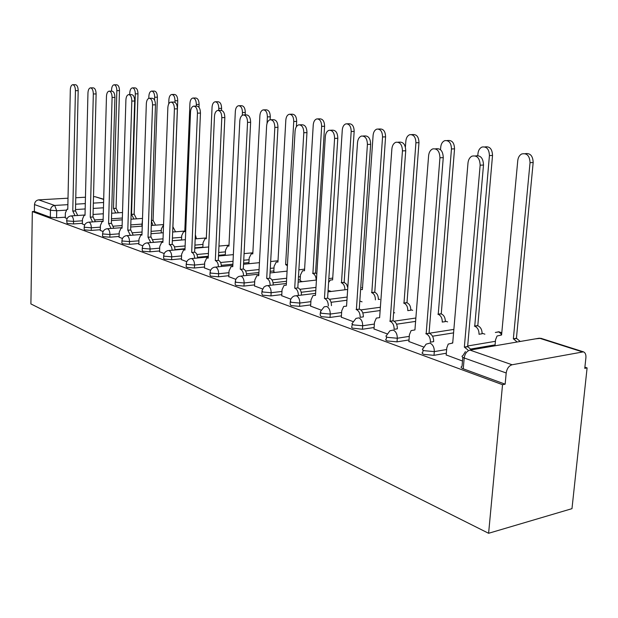 <?xml version="1.0" encoding="UTF-8"?>
<svg xmlns="http://www.w3.org/2000/svg" width="618" height="618" viewBox="0 0 618 618"><rect width="100%" height="100%" fill="white"/><g stroke="black" fill="none" stroke-linecap="round" stroke-linejoin="round"><path stroke-width="0.93" d="M423.052 350.105L422.89 352.152C421.553 352.816 421.932 353.573 424.025 354.408L434.006 355.327L434.307 351.611L424.319 350.7C422.225 349.865 421.847 349.124 423.183 348.467L426.08 344.156L429.966 343.106C432.894 344.566 434.346 347.401 434.307 351.611L446.644 349.533M386.513 336.825L386.358 338.958C385.207 339.568 385.562 340.24 387.416 340.974L397.019 341.847L397.289 338.247L387.679 337.382C385.825 336.656 385.47 335.983 386.621 335.381L389.904 330.8L393.21 330.074C395.953 331.449 397.312 334.176 397.289 338.247L409.294 336.37M352.345 324.411L351.634 327.339L352.569 328.158L362.434 329.247L362.681 325.756L353.419 324.929L351.874 323.863L356.007 318.386L358.842 317.884C361.406 319.189 362.681 321.808 362.681 325.756L374.361 324.056M320.317 312.778L320.17 315.018L321.097 316.64L330.027 317.436L330.244 314.052L321.314 313.264L320.387 311.657L324.195 306.806L326.628 306.458C329.031 307.694 330.236 310.221 330.244 314.052L341.63 312.507M290.236 301.847L290.105 304.133L290.97 305.586L299.599 306.343L299.792 303.059L291.163 302.302L290.29 300.858L291.109 298.641L292.654 296.872L294.268 295.968L296.37 295.728C298.633 296.903 299.776 299.344 299.792 303.059L310.893 301.654M261.932 291.565L261.808 293.874L262.627 295.188L270.962 295.906L271.14 292.716L262.797 291.997L261.978 290.699L264.033 286.961L266.072 285.794L267.903 285.632C270.035 286.752 271.117 289.108 271.14 292.716L281.97 291.433M235.257 281.87L235.141 284.203L235.906 285.385L243.979 286.072L244.141 282.967L236.061 282.279L235.288 281.105L236.107 278.818L237.366 277.343L239.019 276.37L241.066 276.115C243.083 277.181 244.102 279.46 244.141 282.967L254.709 281.793M210.066 272.723L209.958 275.064L210.684 276.13L218.502 276.794L218.641 273.766L210.815 273.102L210.097 272.051C210.545 269.548 211.959 267.934 214.322 267.192L215.728 267.13C217.629 268.142 218.602 270.352 218.641 273.766L228.969 272.685M186.242 264.071L186.149 266.412L186.821 267.378L194.415 268.011L194.539 265.06L186.945 264.427L186.265 263.477C186.698 260.966 188.119 259.359 190.522 258.672L191.765 258.633C193.565 259.599 194.492 261.746 194.539 265.06L204.628 264.071M163.677 255.867L163.592 258.208L164.226 259.081L171.595 259.699L171.704 256.825L164.334 256.215L163.7 255.35C164.118 252.832 165.539 251.248 167.957 250.599L169.062 250.584C170.777 251.511 171.657 253.589 171.704 256.825L181.568 255.914M142.279 248.096L142.202 250.429L142.797 251.225L149.958 251.812L150.058 249.008L142.889 248.421L142.294 247.633C142.696 245.122 144.11 243.554 146.543 242.951L147.532 242.944C149.154 243.832 149.996 245.856 150.058 249.008L159.707 248.166M121.955 240.711L121.885 243.029L122.441 243.755L129.401 244.319L129.494 241.584L122.526 241.02L121.962 240.302C122.349 237.799 123.754 236.261 126.196 235.682L127.084 235.697C128.629 236.547 129.425 238.509 129.494 241.584L138.934 240.811M102.619 233.689L102.557 235.991L103.082 236.648L109.857 237.196L109.934 234.523L103.16 233.983L102.634 233.326C102.997 230.838 104.396 229.324 106.837 228.776L107.632 228.799C109.1 229.61 109.873 231.526 109.934 234.523L119.181 233.813M84.21 227.007L84.156 229.286L84.651 229.888L91.248 230.414L91.317 227.803L84.72 227.277L84.218 226.682C84.573 224.21 85.964 222.719 88.389 222.202L89.108 222.225C90.514 223.013 91.248 224.875 91.317 227.803L100.371 227.146M66.667 220.626L67.084 223.438L73.511 223.948L73.565 221.399L67.138 220.889L66.674 220.34C67.007 217.891 68.382 216.424 70.8 215.937L71.456 215.968C72.793 216.725 73.496 218.533 73.565 221.399L82.441 220.788M66.01 210.151L56.717 210.738L50.444 210.251L34.5 204.558L34.392 211.441L32.337 211.572L502.534 384.69L488.606 533.288L571.982 508.66L587.1 367.903L584.898 367.177M484.883 334.168L482.102 333.249M447.602 321.87L445.315 321.113M412.662 310.336L410.815 309.726M379.838 299.506L378.386 299.027M32.337 211.572L30.9 303.925L488.606 533.288M587.1 367.903L584.767 368.367L585.91 357.745C586.127 354.624 585.308 352.654 583.446 351.835L512.083 364.767C508.892 365.794 506.93 368.529 506.204 372.986L464.203 357.984C461.831 357.057 461.422 356.238 462.975 355.535L465.431 351.588M502.534 384.69L505.145 384.172L506.204 372.986M65.276 217.204L56.586 217.783L56.717 210.738L54.685 205.446L67.872 204.658M103.685 199.452L94.948 196.671L93.503 196.748M85.454 197.212L75.775 197.76M68.011 198.2L38.679 199.869L54.685 205.446C52.159 205.879 50.746 207.478 50.444 210.251L50.313 217.289L56.586 217.783M94.948 196.671L103.693 199.22M34.5 204.558C34.793 201.847 36.184 200.286 38.679 199.869M82.372 223.955L84.697 224.906M100.286 230.406L103.113 231.541M119.081 237.173L122.457 238.509M138.818 244.28L142.797 245.84M159.575 251.75L164.21 253.558M181.422 259.622L186.783 261.684M204.458 267.911L210.622 270.275M273.797 271.874L275.018 272.422M228.776 276.671L235.821 279.351M300.093 280.757L302.341 281.654M254.492 285.933L262.511 288.969M281.723 295.736L290.831 299.174M310.615 306.134L320.92 310.012M341.314 317.188L352.955 321.561M374.006 328.961L387.138 333.874M408.892 341.515L423.693 347.038M446.188 354.941L462.496 361.02M495.088 344.875L470.916 349.015M446.335 353.218L434.006 355.327M453.573 332.878L432.53 336.215M409.016 339.946L397.019 341.847M415.605 321.399L396.563 324.211M374.114 327.525L362.434 329.247M380.14 310.537L362.805 312.924M341.406 315.868L330.027 317.436M346.945 300.255L331.078 302.295M310.692 304.913L299.599 306.343M315.79 290.514L301.221 292.268M281.785 294.608L270.962 295.906M300.155 279.738L298.278 279.946M286.513 281.275L273.063 282.789M254.546 284.883L243.979 286.072M273.851 270.923L270.136 271.317M258.927 272.507L246.489 273.828M228.822 275.698L218.502 276.794M248.938 262.573L243.6 263.106M232.901 264.172L221.36 265.323M204.496 267.007L194.415 268.011M225.307 254.655L218.525 255.288M208.297 256.254L197.559 257.258M181.46 258.772L171.595 259.699M202.866 247.123L194.801 247.841M185.014 248.706L174.994 249.595M159.606 250.954L149.958 251.812M181.53 239.969L172.322 240.734M162.936 241.522L153.573 242.302M138.841 243.531L129.401 244.319M119.104 236.47L109.857 237.196M100.301 229.741L91.248 230.414M82.387 223.322L73.511 223.948M65.269 217.799L67.138 218.579M505.145 384.172L463.261 368.807C460.897 367.849 460.487 367.007 462.04 366.289L462.82 357.351M34.392 211.441L50.313 217.289M328.088 290.352L331.318 291.449M359.815 301.074L362.048 301.831M393.627 312.507L394.678 312.863M75.017 215.659L72.777 211.062L75.473 210.885L77.721 215.481M72.87 84.712L75.427 84.712C77.142 85.021 78.053 86.999 78.185 90.661L75.473 210.885M72.777 211.062L75.435 90.661C75.311 86.999 74.392 85.014 72.685 84.712C71.286 85.068 70.498 86.736 70.321 89.718L67.779 209.324L66.999 209.239L65.369 213.055L65.269 217.907M115.775 212.963L113.48 208.467L116.848 90.622C116.74 87.03 115.805 85.091 114.036 84.79C112.592 85.145 111.765 86.775 111.564 89.695L111.526 91.147M114.23 84.79L116.663 84.797C118.432 85.099 119.374 87.038 119.483 90.614L116.068 208.297L118.37 212.793M116.068 208.297L113.48 208.467M92.6 221.908L90.259 217.134L93.163 217.003L95.342 221.715M90.653 87.849L93.218 87.856C95.017 88.158 95.983 90.189 96.114 93.951L92.994 216.949M90.259 217.134L93.326 93.959C93.194 90.189 92.237 88.15 90.437 87.849C88.977 88.227 88.15 89.934 87.957 92.97L85.014 215.311L84.172 215.226L82.48 219.112L82.364 224.064M111.031 228.467L108.583 223.5L111.541 223.361L113.812 228.258M109.309 91.147L111.881 91.147C113.782 91.441 114.801 93.527 114.925 97.405L111.356 223.299M108.583 223.5L112.097 97.412C111.966 93.534 110.954 91.449 109.054 91.147C107.532 91.541 106.667 93.287 106.466 96.377L103.09 221.592L102.163 221.507L100.417 225.454L100.286 230.522M133.921 219.011L131.526 214.346L135.319 93.843C135.211 90.151 134.23 88.165 132.368 87.872C130.862 88.235 129.996 89.904 129.788 92.878L129.734 94.608M132.592 87.872L135.033 87.872C136.895 88.165 137.876 90.151 137.984 93.836L134.145 214.168L136.547 218.826M134.145 214.168L131.526 214.346M152.924 225.354L151.433 221.113M154.577 100.155L154.678 97.219C154.57 93.426 153.534 91.379 151.58 91.093C150.004 91.479 149.1 93.179 148.876 96.207L148.807 98.347M142.457 220.039L141.854 226.18M151.835 91.093L154.276 91.085C156.238 91.379 157.273 93.418 157.381 97.204L153.071 220.317L155.582 225.161M153.071 220.317L151.456 220.433M130.383 235.358L127.81 230.182L130.823 230.027L133.202 235.134M128.899 94.616L131.479 94.608C133.488 94.894 134.562 97.034 134.685 101.028L130.63 229.966M127.81 230.182L131.819 101.051C131.688 97.049 130.622 94.902 128.614 94.616C127.022 95.025 126.118 96.81 125.902 99.962L122.047 228.173L121.035 228.096L119.235 232.105L119.081 237.297M150.715 242.596L148.026 237.196L151.078 237.042L153.573 242.356M149.517 98.254L152.082 98.247C154.214 98.517 155.342 100.719 155.473 104.844L150.877 236.972M148.026 237.196L152.561 104.867C152.43 100.742 151.302 98.532 149.177 98.254C147.517 98.695 146.566 100.518 146.335 103.724L141.955 235.095L140.85 235.018L138.988 239.096L138.818 244.404M172.113 250.228C171.912 247.293 171.047 245.439 169.494 244.658L172.391 244.411C173.944 245.191 174.817 247.046 175.01 249.973M171.225 102.094L173.774 102.07C176.037 102.333 177.235 104.597 177.366 108.861L172.183 244.342M169.286 244.589L174.415 108.892C174.284 104.62 173.086 102.356 170.823 102.094C169.093 102.565 168.096 104.427 167.849 107.686L162.905 242.364L161.677 242.302L159.768 246.443L159.568 251.881M172.847 232.013L172.7 230.715M174.94 102.325L174.994 100.757C174.886 96.848 173.797 94.755 171.727 94.477C170.089 94.878 169.147 96.624 168.899 99.699L168.745 103.886M163.546 224.89L161.368 228.884L161.213 232.924M172.028 94.477L174.461 94.469C176.532 94.747 177.621 96.841 177.737 100.742L172.916 226.76L175.535 231.796M196.277 106.118L196.339 104.481C196.23 100.448 195.079 98.301 192.893 98.03C191.178 98.455 190.197 100.24 189.935 103.368L184.774 231.704L183.631 231.634L181.7 235.628L181.522 240.023M193.241 98.03L195.659 98.015C197.853 98.285 199.004 100.433 199.112 104.457L198.996 107.362M195.35 234.778L196.485 238.772M218.702 110.406L218.795 108.397C218.687 104.233 217.466 102.024 215.141 101.769C213.357 102.225 212.329 104.04 212.051 107.223L206.304 238.726L205.045 238.664L203.059 242.712L202.851 247.501M215.551 101.761L217.953 101.746C220.278 102.001 221.491 104.21 221.607 108.366L221.514 110.406M194.655 258.278C194.477 255.226 193.565 253.28 191.904 252.445L194.848 252.175C196.501 253.009 197.42 254.948 197.598 258M194.122 106.141L196.64 106.118C199.05 106.358 200.325 108.683 200.448 113.094L194.624 252.098M191.688 252.368L197.459 113.133C197.327 108.714 196.053 106.381 193.65 106.141C191.835 106.644 190.8 108.552 190.529 111.858L184.96 250.027L183.592 249.973L181.638 254.176L181.422 259.753M242.31 115.288L242.449 112.522C242.333 108.212 241.043 105.941 238.571 105.709C236.709 106.196 235.636 108.057 235.342 111.286L228.946 246.103L227.548 246.057L225.524 250.166L225.276 255.388M239.058 105.701L241.414 105.678C243.886 105.91 245.184 108.181 245.292 112.484L245.176 114.917M218.44 266.783C218.285 263.592 217.327 261.553 215.551 260.657L218.533 260.371C220.309 261.26 221.275 263.299 221.422 266.482M218.309 110.413L220.773 110.383C223.345 110.591 224.705 112.994 224.836 117.567L218.301 260.286M215.319 260.58L221.8 117.621C221.661 113.032 220.309 110.63 217.745 110.421C215.852 110.962 214.763 112.909 214.477 116.269L208.22 258.108L206.698 258.077L204.705 262.333L204.45 268.05M267.053 123.353L267.393 116.872C267.277 112.406 265.902 110.066 263.276 109.865C261.329 110.39 260.209 112.291 259.9 115.566L252.801 253.874L251.24 253.851L249.17 258.015L248.884 263.592M263.855 109.857L266.149 109.826C268.791 110.027 270.166 112.36 270.282 116.825L270.128 119.753M243.569 275.782C243.453 272.453 242.441 270.305 240.533 269.34L243.554 269.023C245.462 269.989 246.482 272.136 246.597 275.458M243.901 114.933L246.288 114.902C249.046 115.072 250.491 117.544 250.63 122.302L243.307 268.938M240.286 269.247L247.548 122.364C247.409 117.59 245.964 115.118 243.214 114.948C241.244 115.527 240.108 117.528 239.799 120.935L232.777 266.644L231.07 266.636L229.054 270.939L228.768 276.818M287.393 265.771L285.632 264.581L293.751 121.468C293.635 116.825 292.167 114.415 289.348 114.253C287.324 114.817 286.149 116.763 285.825 120.085L277.945 262.078L276.2 262.078L274.106 266.288L273.789 272.005M290.051 114.245L292.26 114.206C295.08 114.376 296.547 116.779 296.671 121.414L296.362 126.729M287.47 264.388L285.632 264.581M270.166 285.331C270.097 281.839 269.031 279.568 266.968 278.517L270.035 278.185C272.098 279.228 273.164 281.491 273.233 284.975M271.016 119.73L273.303 119.691C276.261 119.807 277.814 122.349 277.961 127.316L269.772 278.092M266.706 278.432L274.84 127.385C274.693 122.41 273.141 119.861 270.182 119.745C268.127 120.379 266.945 122.418 266.621 125.871L258.757 275.667L256.833 275.698L254.794 280.047L254.485 286.08M316.138 280.078C316.076 276.679 315.002 274.477 312.901 273.465L321.638 126.335C321.507 121.491 319.931 119.011 316.91 118.903C314.809 119.521 313.589 121.507 313.249 124.867L304.512 270.738L302.542 270.777L300.433 275.018L300.085 280.889M317.768 118.888L319.861 118.849C322.89 118.957 324.465 121.429 324.589 126.265L315.535 273.063L316.833 273.735M315.535 273.063L312.631 273.38M298.355 295.466L298.355 295.45C298.339 291.789 297.219 289.394 294.995 288.251L298.092 287.888C300.325 289.023 301.445 291.418 301.46 295.072L301.46 295.087M299.815 124.821L301.939 124.774C305.13 124.821 306.806 127.439 306.961 132.638L297.814 287.795M294.716 288.158L303.801 132.723C303.647 127.517 301.97 124.89 298.78 124.836C296.648 125.539 295.412 127.625 295.072 131.116L286.281 285.23L284.102 285.315L282.063 289.688L281.715 295.891M344.898 289.788L344.898 289.772C344.898 286.211 343.762 283.886 341.491 282.789L351.186 131.487C351.047 126.427 349.355 123.87 346.095 123.832C343.917 124.504 342.65 126.543 342.287 129.934L332.608 279.892L330.383 279.993L328.583 282.526M347.154 123.809L349.085 123.762C352.337 123.809 354.037 126.358 354.168 131.402L344.141 282.349L346.613 284.311L347.787 287.71M344.141 282.349L341.213 282.696M328.305 306.041C328.297 302.272 327.107 299.784 324.744 298.587L327.888 298.193C330.251 299.39 331.441 301.87 331.449 305.632M330.445 130.236L332.353 130.182C335.813 130.135 337.629 132.839 337.799 138.301L327.594 298.092M324.45 298.486L334.601 138.393C334.431 132.924 332.615 130.213 329.155 130.267C326.945 131.039 325.671 133.179 325.315 136.686L315.489 295.373L313.002 295.543L310.993 299.915L310.607 306.296M375.396 299.892C375.404 296.223 374.207 293.82 371.804 292.669L382.55 136.957C382.403 131.642 380.564 129.015 377.042 129.069C374.794 129.819 373.481 131.897 373.102 135.303L362.38 289.595L360.618 289.44M378.355 129.031L380.055 128.992C383.585 128.938 385.423 131.564 385.57 136.864L374.771 292.299C377.181 293.442 378.378 295.844 378.363 299.506M374.469 292.198L371.503 292.569M356.084 309.479L359.576 309.154C362.094 310.414 363.353 312.986 363.345 316.864L360.163 317.304C360.17 313.419 358.911 310.846 356.393 309.587L367.416 144.434C367.223 138.664 365.238 135.867 361.468 136.06C359.197 136.918 357.884 139.104 357.513 142.611L346.543 306.165L343.685 306.451L341.739 310.792L341.306 317.358M363.106 136.006L364.705 135.96C368.482 135.775 370.468 138.563 370.653 144.326L359.259 309.046M411.573 134.6L412.948 134.562C416.787 134.369 418.795 137.072 418.965 142.665L406.992 302.758C409.549 303.963 410.815 306.451 410.792 310.221L407.795 310.638C407.81 306.86 406.544 304.373 403.987 303.16L415.914 142.773C415.736 137.165 413.736 134.461 409.896 134.647C407.594 135.489 406.242 137.613 405.856 141.02L405.4 147.069M406.667 302.65L403.67 303.059M389.796 321.19L393.349 320.835C396.038 322.163 397.366 324.829 397.351 328.83L394.129 329.317C394.153 325.307 392.816 322.635 390.128 321.306L402.449 150.892C402.218 144.751 400.031 141.877 395.891 142.264C393.589 143.237 392.252 145.462 391.874 148.938L379.622 317.652L376.316 318.108L374.485 322.372L373.998 329.139M398.023 142.194L399.166 142.155C403.315 141.761 405.501 144.635 405.732 150.761L393.009 320.719M446.999 140.549L447.919 140.518C452.129 140.131 454.33 142.912 454.539 148.853L441.26 313.882C443.987 315.157 445.331 317.737 445.292 321.615L442.264 322.071C442.295 318.185 440.958 315.597 438.232 314.323L451.457 148.969C451.248 143.021 449.047 140.232 444.844 140.618C442.503 141.561 441.136 143.724 440.734 147.099L440.526 149.726M440.92 313.774L437.892 314.214M425.802 333.697L429.417 333.311C432.291 334.717 433.705 337.49 433.674 341.623L430.422 342.148C430.452 338.007 429.031 335.234 426.165 333.82L439.939 157.791C439.653 151.209 437.22 148.258 432.631 148.938C430.337 150.043 428.992 152.298 428.614 155.705L414.933 329.919L411.094 330.615L409.417 334.724L408.877 341.708M435.451 148.83L435.945 148.814C440.534 148.127 442.967 151.07 443.26 157.644L429.054 333.187M484.906 146.922L485.161 146.906C489.804 146.242 492.26 149.085 492.523 155.45L477.791 325.748C480.696 327.092 482.125 329.765 482.071 333.774L479.02 334.268C479.066 330.251 477.644 327.571 474.74 326.219L489.417 155.589C489.155 149.208 486.698 146.358 482.055 147.03C479.722 148.104 478.355 150.29 477.961 153.596L477.791 155.551M477.428 325.624L474.377 326.103M467.872 349.942L464.35 347.092L467.633 346.536L471.434 349.85M452.214 342.874L452.747 342.542M475.458 155.921C480.487 155.025 483.168 158.061 483.5 165.029L467.633 346.536M464.35 347.092L480.155 165.199C479.769 158.038 477.011 155.033 471.882 156.184C469.665 157.443 468.367 159.699 467.996 162.959L452.708 343.044L448.228 344.087L446.775 347.934L446.173 355.141M517.166 342.001L513.349 338.811L530.043 162.673C529.68 155.751 526.907 152.847 521.723 153.967C519.475 155.188 518.154 157.381 517.768 160.533L501.584 334.971L497.042 336.014L495.559 339.753L495.003 345.802M500.951 334.778L501.631 334.415M525.215 153.673C530.236 152.916 532.894 155.867 533.172 162.519L516.424 338.285L520.248 341.468M516.424 338.285L513.349 338.811M581.955 351.742L539.375 338.185L469.966 350.097L512.083 364.767M103.461 207.795L93.21 208.436M85.168 208.946L75.504 209.556M75.628 204.187L85.299 203.608M93.341 203.121L103.6 202.503M495.42 341.306L467.687 345.98M453.867 329.402L429.24 333.249M415.868 318.023L394.091 321.19M380.379 307.254L360.842 309.904M347.154 297.057L329.479 299.297M315.983 287.401L299.892 289.309M300.333 276.725L298.455 276.934M286.682 278.239L271.959 279.877M274.013 267.988L270.298 268.374M259.081 269.548L245.555 270.954M249.085 259.714L243.739 260.24M233.04 261.29L220.572 262.511M225.439 251.858L218.656 252.492M208.421 253.434L196.895 254.5M202.99 244.404L194.917 245.107M185.122 245.956L174.43 246.883M181.63 237.304L172.422 238.061M163.028 238.834L153.094 239.645M161.306 230.545L151.078 231.341M142.063 232.036L132.808 232.754M141.924 224.102L130.792 224.913M122.125 225.547L113.488 226.18M122.349 218.023L111.487 218.78M103.144 219.351L95.072 219.908M278.023 260.734L270.669 261.538M304.612 269.124L298.873 269.865M332.577 278.092L328.838 278.633M501.654 334.214L498.765 331.912L495.342 332.469M463.261 368.807L464.203 357.984C464.89 353.689 466.814 351.063 469.966 350.097M535.582 338.842L540.866 338.293L583.446 351.835M72.939 211.117L75.643 210.947M75.435 90.661L78.185 90.661M116.238 208.359L113.65 208.521M119.483 90.614L116.848 90.622M90.429 217.188L93.163 217.003M93.326 93.959L96.114 93.951M108.76 223.561L111.541 223.361M112.097 97.412L114.925 97.405M134.322 214.23L131.704 214.4M137.984 93.836L135.319 93.843M153.256 220.371L151.449 220.502M157.381 97.204L154.678 97.219M128.003 230.244L130.823 230.027M131.819 101.051L134.685 101.028M148.22 237.266L151.078 237.042M152.561 104.867L155.473 104.844M169.494 244.658L172.391 244.411M174.415 108.892L177.366 108.861M177.737 100.742L174.994 100.757M199.112 104.457L196.339 104.481M221.607 108.366L218.795 108.397M191.904 252.445L194.848 252.175M197.459 113.133L200.448 113.094M245.292 112.484L242.449 112.522M215.551 260.657L218.533 260.371M221.8 117.621L224.836 117.567M270.282 116.825L267.393 116.872M240.533 269.34L243.554 269.023M247.548 122.364L250.63 122.302M287.463 264.496L285.879 264.659M296.671 121.414L293.751 121.468M266.968 278.517L270.035 278.185M274.84 127.385L277.961 127.316M315.798 273.148L312.901 273.465M324.589 126.265L321.638 126.335M294.995 288.251L298.092 287.888M303.801 132.723L306.961 132.638M344.427 282.441L341.491 282.789M354.168 131.402L351.186 131.487M324.744 298.587L327.888 298.193M334.601 138.393L337.799 138.301M374.771 292.299L371.804 292.669M385.57 136.864L382.55 136.957M356.393 309.587L359.576 309.154M367.416 144.434L370.653 144.326M406.992 302.758L403.987 303.16M418.965 142.665L415.914 142.773M390.128 321.306L393.349 320.835M402.449 150.892L405.732 150.761M441.26 313.882L438.232 314.323M454.539 148.853L451.457 148.969M426.165 333.82L429.417 333.311M439.939 157.791L443.26 157.644M477.791 325.748L474.74 326.219M492.523 155.45L489.417 155.589M464.736 347.223L468.019 346.667M452.33 342.913L452.724 342.851M480.155 165.199L483.5 165.029M501.6 334.786L501.198 334.848M516.81 338.417L513.736 338.934M533.172 162.519L530.043 162.673M71.24 215.914L85.021 214.994M93.055 214.469L103.299 213.789M111.642 213.233L122.518 212.515M88.892 222.171L103.098 221.174M111.433 220.587L122.294 219.83M130.97 219.22L142.511 218.409M107.408 228.737L122.063 227.648M130.722 227.007L142.256 226.149M151.279 225.477L163.554 224.566M126.852 235.636L141.978 234.438M150.993 233.728L163.252 232.762M172.654 232.028L184.805 231.07M147.308 242.882L162.928 241.576M172.322 240.796L185.377 239.707M195.18 238.88L206.342 237.953M168.845 250.522L184.998 249.085M194.786 248.22L208.706 246.984M218.95 246.072L228.992 245.184M191.557 258.571L208.266 256.995M218.494 256.03L233.357 254.631M244.071 253.619L252.855 252.793M215.535 267.076L232.839 265.338M243.538 264.265L259.444 262.665M240.912 276.068L258.842 274.153M270.051 272.947L287.084 271.132M267.795 285.601L286.381 283.477M298.146 282.132L316.439 280.047M362.527 287.579L361.816 287.571M296.331 295.713L315.62 293.365M327.988 291.851L347.664 289.456M501.785 332.785L498.819 331.75L495.682 332.414M84.627 215.195L85.021 215.172M102.688 221.468L103.09 221.445M121.63 228.05L122.047 228.019M141.537 234.964L141.962 234.933M162.472 242.233L162.905 242.202M184.782 231.549L184.342 231.58M206.312 238.556L205.864 238.594M184.519 249.896L184.967 249.857M228.961 245.933L228.506 245.972M207.787 257.969L208.227 257.93M252.808 253.704L252.353 253.743M232.36 266.505L232.785 266.458M277.961 261.901L277.521 261.939M258.363 275.535L258.772 275.489M304.519 270.56L304.102 270.607"/></g></svg>
